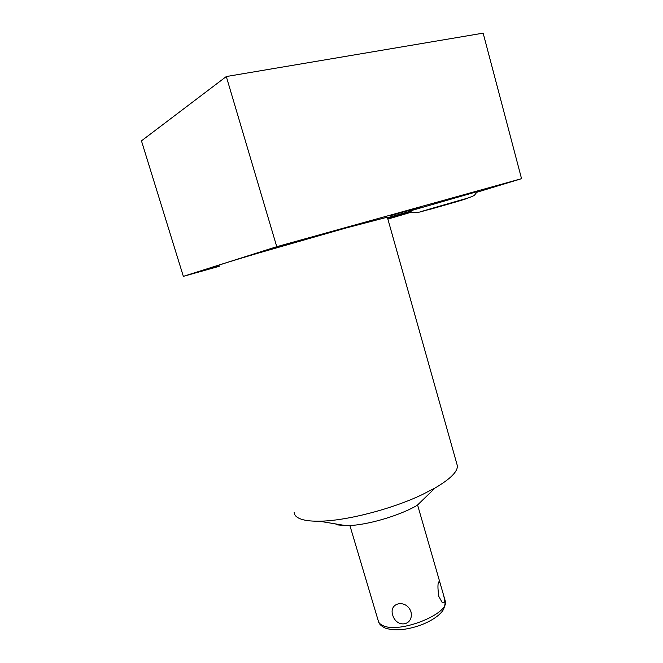 <?xml version="1.0" encoding="UTF-8"?>
<svg xmlns="http://www.w3.org/2000/svg" width="663" height="663" viewBox="0 0 663 663"><rect width="100%" height="100%" fill="white"/><g stroke="black" fill="none" stroke-linecap="round" stroke-linejoin="round"><path stroke-width="0.99" d="M410.032 210.958L477.401 191.566M411.715 212.069L387.872 219.097M219.204 266.319L183.353 276.355L276.753 246.694L521.549 178.678L477.145 192.179M387.333 217.199L345.68 228.089L257.542 253.324C230.79 261.23 217.92 265.25 218.923 265.382M219.155 266.161L194.416 273.073L219.072 265.888M303.828 239.592L269.891 249.172L303.828 239.592M420.922 207.022L390.59 215.624L420.922 207.022M410.48 211.323L387.557 217.986M387.482 217.713L410.347 211.224M387.606 218.152L408.309 212.541L387.789 218.798M456.807 463.785L457.371 465.757C457.768 471.6 450.368 478.984 435.16 487.927L422.248 494.598C391.684 509.234 345.398 521.101 319.143 521.193C312.729 521.275 307.491 520.82 303.439 519.825C297.554 518.317 294.463 515.897 294.165 512.557M336.033 524.756L346.103 525.66C365.296 525.726 399.217 516.005 417.292 505.247L435.16 487.927M392.653 614.957C396.615 628.789 414.176 625.698 410.927 611.642C406.386 599.02 388.75 602.302 392.653 614.957M438.84 596.435L442.088 602.319C444.716 603.952 445.221 601.573 443.588 595.183L440.124 583.183L439.105 581.559C437.646 582.769 437.563 587.733 438.84 596.435M183.353 276.355L141.451 140.854L226.307 76.543L276.753 246.694M521.549 178.678L483.153 33.15L226.307 76.543M387.648 218.309L395.968 216.105L387.747 218.657M443.588 595.183L445.321 601.2C449.497 613.723 399.88 633.671 383.347 625.748C380.264 624.496 378.532 622.739 378.159 620.46L349.89 525.527M378.482 621.621C379.054 623.974 381.275 626.112 385.145 628.043C394.386 631.093 406.112 630.165 420.317 625.25C427.817 622.433 433.992 618.993 438.84 614.933C442.171 611.559 444.434 610.383 445.321 601.2L444.956 599.932M387.308 217.099L457.371 465.757M346.103 525.66L319.143 521.193M417.582 504.974L440.124 583.183M438.591 582.371L439.105 581.559M468.227 197.881C468.932 198.361 444.724 205.174 429.665 209.417L422.058 211.215M477.501 191.284L474.401 195.345C471.716 196.82 467.572 198.287 461.962 199.729L427.138 209.757C418.088 213.188 412.32 213.527 409.85 210.784"/></g></svg>
